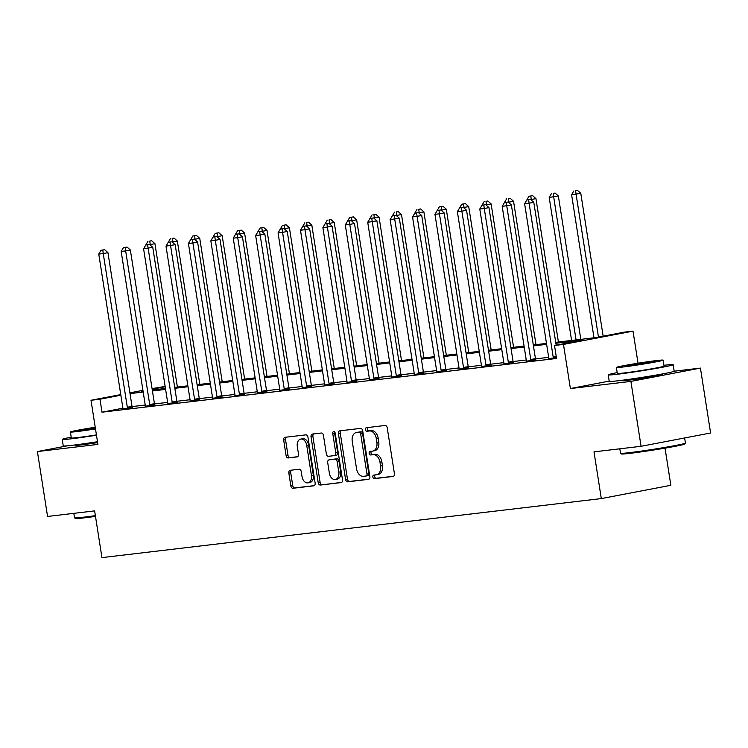 <?xml version="1.0" encoding="UTF-8"?>
<svg xmlns="http://www.w3.org/2000/svg" width="748" height="748" viewBox="0 0 748 748"><rect width="100%" height="100%" fill="white"/><g stroke="black" fill="none" stroke-linecap="round" stroke-linejoin="round"><path stroke-width="1.12" d="M372.85 477.018A1.805 1.244 -100.8 0 0 374.365 478.655L393.065 476.448A2.581 1.767 -100.8 0 0 393.149 476.429A2.581 1.767 -100.8 0 0 394.42 473.69L387.24 427.828A2.581 1.767 -100.8 0 0 385.08 425.481L366.38 427.697A1.805 1.244 -100.8 0 0 366.324 427.706A1.805 1.244 -100.8 0 0 365.426 429.623A1.805 1.244 -100.8 0 0 366.941 431.259L369.362 430.979A8.256 5.666 -100.8 0 1 376.272 438.459L376.87 442.283A8.256 5.666 -100.8 0 1 372.785 451.063A8.256 5.666 -100.8 0 1 372.513 451.109L370.092 451.39A1.805 1.244 -100.8 0 0 370.036 451.399A1.805 1.244 -100.8 0 0 369.138 453.316A1.805 1.244 -100.8 0 0 370.653 454.962L373.074 454.672A8.256 5.666 -100.8 0 1 379.975 462.161L380.573 465.985A8.256 5.666 -100.8 0 1 376.496 474.756A8.256 5.666 -100.8 0 1 376.225 474.802L373.804 475.083A1.805 1.244 -100.8 0 0 373.738 475.092A1.805 1.244 -100.8 0 0 372.85 477.018M375.234 474.915A1.805 1.244 -100.8 0 0 374.729 476.654A1.805 1.244 -100.8 0 0 376.244 478.299L393.607 476.242M367.81 427.529A1.805 1.244 -100.8 0 0 367.305 429.268A1.805 1.244 -100.8 0 0 368.82 430.904L371.242 430.614L369.362 430.979M371.522 451.222A1.805 1.244 -100.8 0 0 371.017 452.961A1.805 1.244 -100.8 0 0 372.532 454.597L374.954 454.317L373.074 454.672M77.951 444.574A20.505 0.729 -8.9 0 0 75.67 445.275A20.505 0.729 -8.9 0 0 81.27 444.901A20.505 0.729 -8.9 0 0 97.633 442.573M623.935 380.031A20.505 0.729 -8.9 0 0 621.653 380.732A20.505 0.729 -8.9 0 0 627.254 380.358A20.505 0.729 -8.9 0 0 649.498 377.057A20.505 0.729 -8.9 0 0 662.167 374.383A20.505 0.729 -8.9 0 0 659.783 374.411M290.196 470.305A2.581 1.767 -100.8 0 0 290.102 470.324A2.581 1.767 -100.8 0 0 288.831 473.063L290.841 485.929A2.581 1.767 -100.8 0 0 293.001 488.276L313.777 485.817A2.581 1.767 -100.8 0 0 313.861 485.807A2.581 1.767 -100.8 0 0 315.132 483.058L307.952 437.197A2.581 1.767 -100.8 0 0 305.792 434.859L285.025 437.309A2.581 1.767 -100.8 0 0 284.941 437.328A2.581 1.767 -100.8 0 0 283.66 440.067L286.101 455.607A2.581 1.767 -100.8 0 0 288.261 457.954L297.143 456.897A2.581 1.767 -100.8 0 0 297.227 456.888A2.581 1.767 -100.8 0 0 298.508 454.148L297.302 446.434A6.9 4.731 -100.8 0 1 300.715 439.095A6.9 4.731 -100.8 0 1 306.717 445.322L311.439 475.513A6.9 4.731 -100.8 0 1 308.026 482.853A6.9 4.731 -100.8 0 1 302.024 476.626L301.238 471.595A2.581 1.767 -100.8 0 0 299.078 469.258L290.196 470.305M122.868 408.202L101.999 412.195L99.97 399.217L91.004 400.274L120.765 394.589M641.064 446.294L630.901 381.396L700.437 368.1L710.6 432.999L641.064 446.294L593.996 451.857L601.308 498.579L101.943 557.615L94.631 510.893L47.563 516.457L37.4 451.558L97.913 444.406L91.004 400.274M609.209 381.125L570.387 388.549L630.901 381.396M570.387 388.549L563.478 344.417L554.511 345.483L582.701 340.088L555.867 343.267M101.999 412.195L556.54 358.46L554.511 345.483M345.585 479.459A2.581 1.767 -100.8 0 0 347.745 481.805L368.512 479.346A2.581 1.767 -100.8 0 0 368.596 479.337A2.581 1.767 -100.8 0 0 369.867 476.588L362.687 430.726A2.581 1.767 -100.8 0 0 360.527 428.389L339.76 430.839A2.581 1.767 -100.8 0 0 339.676 430.857A2.581 1.767 -100.8 0 0 338.395 433.597L345.585 479.459L347.465 479.103A2.581 1.767 -100.8 0 0 349.625 481.441L369.054 479.141M341.144 482.582L320.368 485.041A2.581 1.767 -100.8 0 1 318.218 482.694L311.028 436.832A2.581 1.767 -100.8 0 1 312.309 434.092A2.581 1.767 -100.8 0 1 312.393 434.074L321.285 433.027A2.581 1.767 -100.8 0 1 323.435 435.364L326.352 453.971A2.581 1.767 -100.8 0 0 328.512 456.308L334.403 455.607A2.581 1.767 -100.8 0 0 334.496 455.597A2.581 1.767 -100.8 0 0 335.768 452.858L332.738 433.485A1.805 1.244 -100.8 0 1 333.627 431.568A1.805 1.244 -100.8 0 1 335.197 433.195L342.5 479.823A2.581 1.767 -100.8 0 1 341.228 482.572A2.581 1.767 -100.8 0 1 341.144 482.582L341.312 482.554M67.507 445.799L37.4 451.558M548.667 357.338L535.493 358.89M526.255 359.984L513.081 361.536M503.843 362.63L490.669 364.192M481.432 365.286L468.257 366.838M459.01 367.932L445.845 369.493M436.598 370.578L423.433 372.139M414.186 373.233L401.022 374.785M391.774 375.879L378.6 377.441M369.362 378.535L356.188 380.087M346.95 381.181L333.776 382.733M324.539 383.827L311.364 385.388M302.127 386.482L288.952 388.034M279.705 389.128L266.54 390.69M257.293 391.774L244.129 393.336M234.881 394.43L221.717 395.982M212.469 397.076L199.295 398.637M190.057 399.731L176.883 401.283M167.646 402.377L154.471 403.939M145.234 405.023L132.059 406.585M548.686 358.526L556.437 357.815M526.274 361.172L535.867 359.91M503.862 363.818L513.455 362.556M481.45 366.473L491.043 365.211M459.038 369.119L468.631 367.857M436.617 371.765L446.219 370.503M414.205 374.421L423.807 373.159M391.793 377.067L401.396 375.805M369.381 379.722L378.984 378.46M346.969 382.368L356.562 381.106M324.557 385.014L334.15 383.752M302.145 387.67L311.738 386.407M279.733 390.316L289.326 389.054M257.312 392.971L266.914 391.7M234.9 395.617L244.503 394.355M212.488 398.263L222.091 397.001M190.076 400.919L199.679 399.656M167.664 403.565L177.257 402.302M145.252 406.211L154.845 404.949M122.84 408.866L132.433 407.604M601.308 498.579L670.853 485.293L665.028 448.146M152.059 388.605L165.149 386.436M555.717 342.322L595.857 337.572L624.047 332.187L633.014 331.13L563.478 344.417M638.035 363.219L633.014 331.13M700.437 368.1L674.172 371.204A32.865 1.169 -8.9 0 1 653.864 375.459A32.865 1.169 -8.9 0 1 618.213 380.751A32.865 1.169 -8.9 0 1 609.237 381.34L608.227 374.851A32.865 1.169 -8.9 0 0 617.203 374.262A32.865 1.169 -8.9 0 0 652.845 368.97A32.865 1.169 -8.9 0 0 673.163 364.687A32.865 1.169 -8.9 0 0 664.187 365.276A32.865 1.169 -8.9 0 0 663.944 365.305M129.9 392.84L142.933 390.344M120.867 395.215L99.97 399.217M546.638 344.351L533.455 345.913M524.217 347.007L511.043 348.559M501.805 349.653L488.631 351.214M479.393 352.308L466.219 353.86M456.981 354.954L443.798 356.516M434.569 357.6L421.386 359.162M412.157 360.256L398.974 361.808M389.745 362.902L376.562 364.463M367.333 365.548L354.15 367.109M344.912 368.203L331.738 369.755M322.5 370.849L309.326 372.411M300.088 373.504L286.914 375.057M277.676 376.151L264.493 377.712M255.264 378.797L242.081 380.358M232.852 381.452L219.669 383.004M210.44 384.098L197.257 385.659M188.029 386.744L174.845 388.306M165.607 389.399L152.433 390.952M143.195 392.046L130.021 393.607M143.027 390.98L141.316 391.307L143.046 391.101M152.283 390.017L165.467 388.455M174.695 387.361L187.879 385.809M197.107 384.715L210.291 383.154M219.519 382.069L232.703 380.508M241.941 379.414L255.115 377.862M264.353 376.768L277.527 375.206M286.764 374.112L299.939 372.56M309.176 371.466L322.351 369.905M331.588 368.82L344.772 367.259M354 366.165L367.184 364.613M376.412 363.519L389.596 361.957M398.824 360.873L412.008 359.311M421.246 358.217L434.42 356.665M443.658 355.571L456.832 354.01M466.069 352.916L479.244 351.364M488.481 350.27L501.665 348.708M510.893 347.624L524.077 346.062M533.305 344.968L546.489 343.416M165.196 386.744L152.162 389.241M378.105 474.438A8.256 5.666 -100.8 0 0 378.376 474.4A8.256 5.666 -100.8 0 0 382.452 465.621L380.573 465.985M374.954 454.317A8.256 5.666 -100.8 0 1 381.854 461.796L382.452 465.621M374.393 450.745A8.256 5.666 -100.8 0 0 374.664 450.707A8.256 5.666 -100.8 0 0 378.75 441.928L376.87 442.283M371.242 430.614A8.256 5.666 -100.8 0 1 378.151 438.104L378.75 441.928M341.097 430.68A2.581 1.767 -100.8 0 0 340.275 433.242L347.465 479.103M366.015 476.009A1.805 1.244 -100.8 0 0 366.071 475.999A1.805 1.244 -100.8 0 0 366.969 474.082L360.667 433.821A1.805 1.244 -100.8 0 0 359.152 432.185L356.6 432.484A8.256 5.666 -100.8 0 0 356.329 432.531A8.256 5.666 -100.8 0 0 352.243 441.301L356.553 468.818A8.256 5.666 -100.8 0 0 363.463 476.308L366.015 476.009M366.137 475.99L367.894 475.653A1.805 1.244 -100.8 0 0 367.951 475.644A1.805 1.244 -100.8 0 0 368.848 473.718L366.969 474.082M357.937 432.232A8.256 5.666 -100.8 0 1 358.208 432.166A8.256 5.666 -100.8 0 1 358.479 432.129L361.032 431.82A1.805 1.244 -100.8 0 1 362.546 433.457L368.848 473.718M341.686 482.376L320.368 485.041M313.73 433.915A2.581 1.767 -100.8 0 0 312.907 436.477L320.097 482.338A2.581 1.767 -100.8 0 0 322.248 484.676M334.58 455.579L336.282 455.252A2.581 1.767 -100.8 0 0 336.376 455.233A2.581 1.767 -100.8 0 0 337.647 452.493L334.618 433.129L332.738 433.485M334.693 432.035A1.805 1.244 -100.8 0 0 334.618 433.129M329.372 473.269A6.9 4.731 -100.8 0 0 335.375 479.496A6.9 4.731 -100.8 0 0 338.788 472.156L337.124 461.516A2.581 1.767 -100.8 0 0 334.964 459.179L329.073 459.87A2.581 1.767 -100.8 0 0 328.989 459.889A2.581 1.767 -100.8 0 0 327.708 462.629L329.372 473.269M335.375 479.496L337.255 479.131A6.9 4.731 -100.8 0 0 340.667 471.792L338.788 472.156M330.775 459.543A2.581 1.767 -100.8 0 1 330.868 459.524A2.581 1.767 -100.8 0 1 330.953 459.515L336.843 458.814A2.581 1.767 -100.8 0 1 339.003 461.161L340.667 471.792M308.026 482.853L309.906 482.497A6.9 4.731 -100.8 0 0 313.319 475.158L311.439 475.513M300.715 439.095L302.594 438.739A6.9 4.731 -100.8 0 1 308.597 444.966L313.319 475.158M286.362 437.15A2.581 1.767 -100.8 0 0 285.54 439.712L287.98 455.252A2.581 1.767 -100.8 0 0 290.14 457.589L297.685 456.701M291.524 470.155A2.581 1.767 -100.8 0 0 290.71 472.708L292.73 485.574A2.581 1.767 -100.8 0 0 294.88 487.911L314.319 485.62M603.15 336.179L580.785 193.33L571.603 194.761L593.996 337.797M598.456 337.077L576.082 194.228L575.614 190.749L577.493 190.385L575.614 190.749M571.603 194.761L573.828 190.955M577.493 190.385L580.785 193.33M556.166 345.165L533.792 202.315L529.098 203.213L553.165 356.889A2.627 1.805 -100.8 0 0 553.445 357.843L553.585 358.161M528.63 199.725L530.51 199.37L526.844 199.94L528.63 199.725L529.098 203.213L524.619 203.737L548.677 357.413A2.627 1.805 -100.8 0 1 548.705 358.395L548.658 358.741M533.792 202.315L530.51 199.37M528.995 196.257L532.67 195.686L528.995 196.257L524.619 203.737M580.822 339.358L558.363 195.985L549.191 197.407L571.584 340.443M576.072 339.919L553.67 196.883L553.202 193.395L555.081 193.04L553.202 193.395M549.191 197.407L551.416 193.61M555.081 193.04L558.363 195.985M558.41 342.004L535.951 198.631L530.762 199.585M531.351 200.118L530.79 196.041M532.67 195.686L535.951 198.631M535.989 344.65L513.539 201.277L508.35 202.241M508.939 202.764L508.378 198.697L510.258 198.332L508.378 198.697M506.218 202.371L530.753 359.536L535.446 358.638L511.38 204.961L502.198 206.392L504.423 202.586L508.098 202.016L504.423 202.586L506.583 198.903M510.258 198.332L513.539 201.277M530.753 359.536A2.627 1.805 -100.8 0 0 531.033 360.489L531.174 360.807M526.246 361.387L526.293 361.05A2.627 1.805 -100.8 0 0 526.265 360.069L502.198 206.392M535.446 358.638A2.627 1.805 -100.8 0 0 535.727 359.592L535.961 360.106M511.38 204.961L508.098 202.016M508.331 362.182L513.035 361.284L488.968 207.617L484.274 208.514L508.331 362.182A2.627 1.805 -100.8 0 0 508.621 363.135L508.762 363.453M483.806 205.027L485.686 204.662L482.011 205.233L483.806 205.027L484.274 208.514L479.786 209.038L503.853 362.715A2.627 1.805 -100.8 0 1 503.872 363.696L503.834 364.042M513.035 361.284A2.627 1.805 -100.8 0 0 513.315 362.238L513.549 362.752M488.968 207.617L485.686 204.662M482.011 205.233L479.786 209.038M485.92 364.837L490.623 363.939L466.556 210.263L461.862 211.16L485.92 364.837A2.627 1.805 -100.8 0 0 486.2 365.791L486.35 366.109M461.394 207.673L463.274 207.318L459.599 207.888L461.394 207.673L461.862 211.16L457.374 211.693L481.441 365.361A2.627 1.805 -100.8 0 1 481.46 366.352L481.422 366.688M490.623 363.939A2.627 1.805 -100.8 0 0 490.903 364.893L491.137 365.407M466.556 210.263L463.274 207.318M461.759 204.204L465.434 203.634L461.759 204.204L457.374 211.693M513.577 347.306L491.127 203.933L485.929 204.887M486.518 205.419L485.966 201.343L487.846 200.988L485.966 201.343M482.021 205.233L484.171 201.558M487.846 200.988L491.127 203.933M463.508 367.483L468.211 366.585L444.144 212.909L439.441 213.806L463.508 367.483A2.627 1.805 -100.8 0 0 463.788 368.437L463.938 368.755M438.983 210.328L440.862 209.964L437.187 210.534L438.983 210.328L439.441 213.806L434.962 214.339L459.029 368.016A2.627 1.805 -100.8 0 1 459.048 368.998L459.01 369.334M468.211 366.585A2.627 1.805 -100.8 0 0 468.491 367.539L468.725 368.053M444.144 212.909L440.862 209.964M439.347 206.859L443.022 206.28L439.347 206.859L434.962 214.339M685.42 443.125L684.766 444.022A32.08 1.141 171.1 0 1 664.43 448.248A32.08 1.141 171.1 0 1 630.162 453.325A32.08 1.141 171.1 0 1 621.429 453.943L620.522 453.288A32.865 1.169 -8.9 0 0 629.479 452.652A32.865 1.169 -8.9 0 0 664.589 447.454A32.865 1.169 -8.9 0 0 685.42 443.125A32.865 1.169 -8.9 0 0 685.439 443.078L684.635 437.963M663.13 360.143L664.065 366.109A23.665 0.842 171.1 0 1 649.442 369.194A23.665 0.842 171.1 0 1 623.776 373A23.665 0.842 171.1 0 1 617.315 373.43L616.38 367.464A23.665 0.842 -8.9 0 0 622.841 367.034A23.665 0.842 -8.9 0 0 648.507 363.219A23.665 0.842 -8.9 0 0 663.13 360.143A23.665 0.842 -8.9 0 0 656.669 360.564A23.665 0.842 -8.9 0 0 631.003 364.379A23.665 0.842 -8.9 0 0 616.38 367.464M650.657 361.714A15.25 0.542 -8.9 0 0 634.117 364.173A15.25 0.542 -8.9 0 0 624.692 366.155A15.25 0.542 -8.9 0 0 628.853 365.884A15.25 0.542 -8.9 0 0 645.393 363.425A15.25 0.542 -8.9 0 0 654.818 361.443A15.25 0.542 -8.9 0 0 650.657 361.714M619.802 448.8L620.503 453.251A32.865 1.169 -8.9 0 0 620.522 453.288M617.184 372.626A32.865 1.169 -8.9 0 0 608.227 374.851M95.492 516.382A32.08 1.141 171.1 0 1 84.178 517.868A32.08 1.141 171.1 0 1 75.445 518.486L74.538 517.831A32.865 1.169 -8.9 0 0 83.496 517.195A32.865 1.169 -8.9 0 0 95.37 515.634M71.2 437.178A32.865 1.169 -8.9 0 0 62.243 439.403A32.865 1.169 -8.9 0 0 71.219 438.805A32.865 1.169 -8.9 0 0 96.473 435.214M62.243 439.403L63.253 445.892A32.865 1.169 -8.9 0 0 72.229 445.294A32.865 1.169 -8.9 0 0 97.492 441.713M96.427 434.897A23.665 0.842 171.1 0 1 77.792 437.552A23.665 0.842 171.1 0 1 71.331 437.973L70.396 432.007A23.665 0.842 -8.9 0 0 76.857 431.577A23.665 0.842 -8.9 0 0 95.492 428.922M95.277 427.566A15.25 0.542 -8.9 0 0 78.708 430.708A15.25 0.542 -8.9 0 0 82.869 430.427A15.25 0.542 -8.9 0 0 95.445 428.632M73.818 513.352L74.52 517.794A32.865 1.169 -8.9 0 0 74.538 517.831M95.23 427.267A23.665 0.842 -8.9 0 0 70.396 432.007M491.165 349.952L468.716 206.579L463.517 207.533M464.106 208.066L463.554 203.989M465.434 203.634L468.716 206.579M468.753 352.598L446.304 209.234L441.105 210.188M441.694 210.712L441.142 206.644M443.022 206.28L446.304 209.234M446.341 355.253L423.892 211.88L418.693 212.834M419.282 213.367L418.73 209.29L420.61 208.935L418.73 209.29M416.571 212.974L441.096 370.129L445.799 369.231L421.732 215.564L412.55 216.985L414.775 213.189L418.45 212.619L414.775 213.189L416.935 209.505M420.61 208.935L423.892 211.88M423.929 357.899L401.48 214.526L396.281 215.489M396.87 216.013L396.309 211.946L398.188 211.581L396.309 211.946M394.159 215.62L418.684 372.785L423.377 371.887L399.32 218.21L390.138 219.641L392.363 215.835L396.038 215.265L392.363 215.835L394.523 212.152M398.188 211.581L401.48 214.526M401.517 360.555L379.058 217.182L373.869 218.136M374.458 218.659L373.897 214.592L375.776 214.237L373.897 214.592M371.737 218.276L396.272 375.431L400.965 374.533L376.908 220.856L367.726 222.287L369.951 218.481L373.617 217.911L369.951 218.481L372.111 214.807M375.776 214.237L379.058 217.182M441.096 370.129A2.627 1.805 -100.8 0 0 441.376 371.083L441.516 371.401M436.598 371.99L436.636 371.644A2.627 1.805 -100.8 0 0 436.617 370.662L412.55 216.985M445.799 369.231A2.627 1.805 -100.8 0 0 446.079 370.185L446.304 370.699M421.732 215.564L418.45 212.619M418.684 372.785A2.627 1.805 -100.8 0 0 418.964 373.738L419.104 374.056M414.186 374.636L414.224 374.299A2.627 1.805 -100.8 0 0 414.205 373.317L390.138 219.641M423.377 371.887A2.627 1.805 -100.8 0 0 423.667 372.841L423.892 373.355M399.32 218.21L396.038 215.265M396.272 375.431A2.627 1.805 -100.8 0 0 396.552 376.384L396.692 376.702M391.765 377.282L391.812 376.945A2.627 1.805 -100.8 0 0 391.784 375.964L367.726 222.287M400.965 374.533A2.627 1.805 -100.8 0 0 401.246 375.487L401.48 376.001M376.908 220.856L373.617 217.911M373.86 378.086L378.553 377.188L354.487 223.512L349.793 224.409L373.86 378.086A2.627 1.805 -100.8 0 0 374.14 379.04L374.281 379.358M349.325 220.922L351.205 220.567L347.54 221.137L349.325 220.922L349.793 224.409L345.305 224.942L369.372 378.61A2.627 1.805 -100.8 0 1 369.4 379.601L369.353 379.937M378.553 377.188A2.627 1.805 -100.8 0 0 378.834 378.142L379.068 378.656M354.487 223.512L351.205 220.567M349.69 217.453L353.365 216.883L349.69 217.453L345.305 224.942M351.448 380.732L356.142 379.834L332.075 226.158L327.381 227.055L351.448 380.732A2.627 1.805 -100.8 0 0 351.728 381.686L351.869 382.004M326.913 223.568L328.793 223.213L325.118 223.783L326.913 223.568L327.381 227.055L322.893 227.588L346.96 381.265A2.627 1.805 -100.8 0 1 346.988 382.247L346.941 382.583M356.142 379.834A2.627 1.805 -100.8 0 0 356.422 380.788L356.656 381.302M332.075 226.158L328.793 223.213M325.118 223.783L322.893 227.588M379.105 363.201L356.646 219.828L351.457 220.782M352.046 221.315L351.485 217.238M353.365 216.883L356.646 219.828M329.026 383.378L333.73 382.48L309.663 228.813L304.969 229.711L329.026 383.378A2.627 1.805 -100.8 0 0 329.316 384.332L329.457 384.65M304.501 226.223L306.381 225.859L302.706 226.438L304.501 226.223L304.969 229.711L300.481 230.234L324.548 383.911A2.627 1.805 -100.8 0 1 324.567 384.893L324.529 385.239M333.73 382.48A2.627 1.805 -100.8 0 0 334.01 383.434L334.244 383.948M309.663 228.813L306.381 225.859M302.706 226.438L300.481 230.234M356.684 365.847L334.234 222.474L329.045 223.437M329.625 223.961L329.073 219.893L330.953 219.529L329.073 219.893M325.128 223.783L327.278 220.099M330.953 219.529L334.234 222.474M306.615 386.033L311.318 385.136L287.251 231.459L282.557 232.357L306.615 386.033A2.627 1.805 -100.8 0 0 306.895 386.987L307.045 387.305M282.089 228.869L283.969 228.514L280.294 229.084L282.089 228.869L282.557 232.357L278.069 232.89L302.136 386.557A2.627 1.805 -100.8 0 1 302.155 387.548L302.117 387.885M311.318 385.136A2.627 1.805 -100.8 0 0 311.598 386.09L311.832 386.604M287.251 231.459L283.969 228.514M282.454 225.4L286.129 224.83L282.454 225.4L278.069 232.89M334.272 368.502L311.822 225.129L306.624 226.083M307.213 226.616L306.661 222.539L308.541 222.184L306.661 222.539M302.716 226.429L304.866 222.754M308.541 222.184L311.822 225.129M284.203 388.68L288.906 387.782L264.839 234.105L260.136 235.003L284.203 388.68A2.627 1.805 -100.8 0 0 284.483 389.633L284.633 389.951M259.678 231.525L261.557 231.16L257.882 231.73L259.678 231.525L260.136 235.003L255.657 235.536L279.724 389.212A2.627 1.805 -100.8 0 1 279.743 390.194L279.705 390.531M288.906 387.782A2.627 1.805 -100.8 0 0 289.186 388.736L289.411 389.25M264.839 234.105L261.557 231.16M260.042 228.056L263.717 227.476L260.042 228.056L255.657 235.536M311.86 371.148L289.411 227.775L284.212 228.738M284.801 229.262L284.249 225.195M286.129 224.83L289.411 227.775M261.791 391.326L266.494 390.428L242.427 236.761L237.724 237.658L261.791 391.326A2.627 1.805 -100.8 0 0 262.071 392.279L262.211 392.606M237.266 234.171L239.145 233.815L235.47 234.386L237.266 234.171L237.724 237.658L233.245 238.182L257.312 391.859A2.627 1.805 -100.8 0 1 257.331 392.84L257.293 393.186M266.494 390.428A2.627 1.805 -100.8 0 0 266.774 391.382L266.999 391.896M242.427 236.761L239.145 233.815M237.63 230.702L241.305 230.132L237.63 230.702L233.245 238.182M289.448 373.794L266.999 230.431L261.8 231.384M262.389 231.908L261.837 227.841M263.717 227.476L266.999 230.431M239.379 393.981L244.072 393.083L220.015 239.407L215.312 240.304L239.379 393.981A2.627 1.805 -100.8 0 0 239.659 394.935L239.799 395.253M214.854 236.817L216.733 236.462L213.058 237.032L214.854 236.817L215.312 240.304L210.833 240.837L234.9 394.514A2.627 1.805 -100.8 0 1 234.919 395.496L234.881 395.832M244.072 393.083A2.627 1.805 -100.8 0 0 244.362 394.037L244.587 394.551M220.015 239.407L216.733 236.462M215.218 233.348L218.883 232.778L215.218 233.348L210.833 240.837M267.036 376.45L244.587 233.077L239.388 234.031M239.977 234.563L239.425 230.487M241.305 230.132L244.587 233.077M216.967 396.627L221.66 395.729L197.603 242.053L192.9 242.96L216.967 396.627A2.627 1.805 -100.8 0 0 217.247 397.581L217.388 397.899M192.432 239.472L194.312 239.108L190.647 239.678L192.432 239.472L192.9 242.96L188.421 243.483L212.479 397.16A2.627 1.805 -100.8 0 1 212.507 398.142L212.46 398.488M221.66 395.729A2.627 1.805 -100.8 0 0 221.941 396.683L222.175 397.197M197.603 242.053L194.312 239.108M192.806 236.003L196.472 235.433L192.806 236.003L188.421 243.483M244.624 379.096L222.175 235.723L216.976 236.686M217.565 237.209L217.004 233.142M218.883 232.778L222.175 235.723M222.212 381.751L199.753 238.378L194.564 239.332M195.153 239.856L194.592 235.788M196.472 235.433L199.753 238.378M199.8 384.397L177.341 241.024L172.152 241.978M172.741 242.511L172.18 238.434L174.06 238.079L172.18 238.434M170.02 242.118L194.555 399.282L199.249 398.385L175.182 244.708L166 246.139L168.235 242.333L171.9 241.763L168.235 242.333L170.385 238.649M174.06 238.079L177.341 241.024M177.379 387.043L154.929 243.67L149.74 244.633M150.32 245.157L149.768 241.09L151.648 240.725L149.768 241.09M147.608 244.774L172.143 401.928L176.837 401.031L152.77 247.354L143.588 248.785L145.813 244.979L149.488 244.409L145.813 244.979L147.973 241.295M151.648 240.725L154.929 243.67M194.555 399.282A2.627 1.805 -100.8 0 0 194.835 400.236L194.976 400.554M190.048 401.134L190.095 400.797A2.627 1.805 -100.8 0 0 190.067 399.806L166 246.139M199.249 398.385A2.627 1.805 -100.8 0 0 199.529 399.339L199.763 399.853M175.182 244.708L171.9 241.763M172.143 401.928A2.627 1.805 -100.8 0 0 172.423 402.882L172.564 403.2M167.636 403.78L167.674 403.443A2.627 1.805 -100.8 0 0 167.655 402.461L143.588 248.785M176.837 401.031A2.627 1.805 -100.8 0 0 177.117 401.985L177.351 402.499M152.77 247.354L149.488 244.409M149.722 404.575L154.425 403.677L130.358 250.01L125.664 250.907L149.722 404.575A2.627 1.805 -100.8 0 0 150.011 405.528L150.152 405.846M125.197 247.42L127.076 247.064L123.401 247.635L125.197 247.42L125.664 250.907L121.176 251.431L145.243 405.107A2.627 1.805 -100.8 0 1 145.262 406.089L145.224 406.435M154.425 403.677A2.627 1.805 -100.8 0 0 154.705 404.631L154.939 405.145M130.358 250.01L127.076 247.064M123.401 247.635L121.176 251.431M127.31 407.23L132.013 406.332L107.946 252.656L103.252 253.553L127.31 407.23A2.627 1.805 -100.8 0 0 127.59 408.184L127.74 408.502M102.785 250.066L104.664 249.71L100.989 250.281L102.785 250.066L103.252 253.553L98.764 254.086L122.831 407.754A2.627 1.805 -100.8 0 1 122.85 408.745L122.812 409.081M132.013 406.332A2.627 1.805 -100.8 0 0 132.293 407.286L132.527 407.8M107.946 252.656L104.664 249.71M100.989 250.281L98.764 254.086M376.244 478.299L374.365 478.655M368.82 430.904L366.941 431.259M372.532 454.597L370.653 454.962M381.854 461.796L379.975 462.161M378.151 438.104L376.272 438.459M340.275 433.242L338.395 433.597M349.625 481.441L347.745 481.805M362.546 433.457L360.667 433.821M361.032 431.82L359.152 432.185M358.479 432.129L356.6 432.484M320.097 482.338L318.218 482.694M312.907 436.477L311.028 436.832M337.647 452.493L335.768 452.858M339.003 461.161L337.124 461.516M336.843 458.814L334.964 459.179M330.953 459.515L329.073 459.87M308.597 444.966L306.717 445.322M290.14 457.589L288.261 457.954M287.98 455.252L286.101 455.607M285.54 439.712L283.66 440.067M294.88 487.911L293.001 488.276M292.73 485.574L290.841 485.929M290.71 472.708L288.831 473.063M553.165 356.889L556.203 356.3M553.445 357.843L556.353 357.282M531.033 360.489L535.727 359.592M508.621 363.135L513.315 362.238M486.2 365.791L490.903 364.893M463.788 368.437L468.491 367.539M441.376 371.083L446.079 370.185M418.964 373.738L423.667 372.841M396.552 376.384L401.246 375.487M374.14 379.04L378.834 378.142M351.728 381.686L356.422 380.788M329.316 384.332L334.01 383.434M306.895 386.987L311.598 386.09M284.483 389.633L289.186 388.736M262.071 392.279L266.774 391.382M239.659 394.935L244.362 394.037M217.247 397.581L221.941 396.683M194.835 400.236L199.529 399.339M172.423 402.882L177.117 401.985M150.011 405.528L154.705 404.631M127.59 408.184L132.293 407.286M378.376 474.4L376.496 474.756M374.664 450.707L372.785 451.063M367.951 475.644L366.071 475.999M358.208 432.166L356.329 432.531M336.376 455.233L334.496 455.597M330.868 459.524L328.989 459.889M673.163 364.687L674.172 371.176M659.521 374.458L659.633 375.141M624.197 379.993L624.3 380.676M78.213 444.536L78.316 445.219"/></g></svg>
